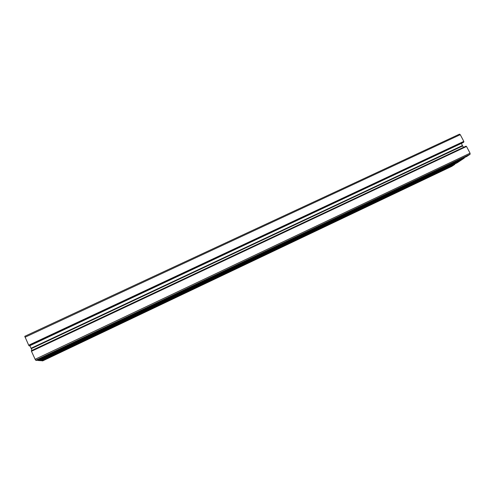 <?xml version="1.0" encoding="UTF-8"?>
<svg xmlns="http://www.w3.org/2000/svg" width="495" height="495" viewBox="0 0 495 495"><rect width="100%" height="100%" fill="white"/><g stroke="black" fill="none" stroke-linecap="round" stroke-linejoin="round"><path stroke-width="0.74" d="M41.568 360.775L454.806 164.235L41.568 360.775L42.712 360.874L451.725 166.388M454.806 164.359L451.774 166.363M464.267 158.115L460.734 160.448L39.309 360.583L37.954 360.465L464.267 157.979L37.954 360.465M37.886 360.348L37.744 360.032M470.089 154.267L466.748 156.476L37.007 360.385L35.72 360.273L470.089 154.267L470.064 153.196L35.126 359.296L35.72 360.273M31.463 351.283L466.513 146.477L31.463 351.283L35.126 359.296M31.426 351.165L466.414 146.409M31.476 351.141L31.296 350.707L466.104 146.223L31.334 350.825M31.247 348.69L462.707 145.945L31.247 348.69L32.014 350.373M31.222 348.629L462.54 145.771L461.371 143.42M462.485 145.524L31.16 348.449M31.018 348.189L29.873 345.683M29.428 345.894L462.955 142.678L29.063 345.819L463.827 141.917L29.063 345.819M28.766 345.337L463.815 141.384L28.691 345.213L28.988 345.696M28.691 345.213L24.762 336.315L459.502 134.151L460.276 134.69L25.047 337.225M42.731 360.867L451.749 166.376M40.677 360.7L457.151 162.818L40.677 360.7L39.34 360.57L460.604 160.535L457.151 162.818M463.815 141.384L460.276 134.69M463.821 141.52L463.827 141.917M462.961 142.671L463.834 142.053M462.707 145.945L463.456 147.355M466.513 146.477L470.064 153.196M28.834 345.349L463.673 141.626M31.055 348.257L462.509 145.586M466.748 156.476L37.001 360.385M31.296 350.707L466.005 146.149M460.727 160.448L39.309 360.583M24.762 336.315L459.502 134.151"/></g></svg>
